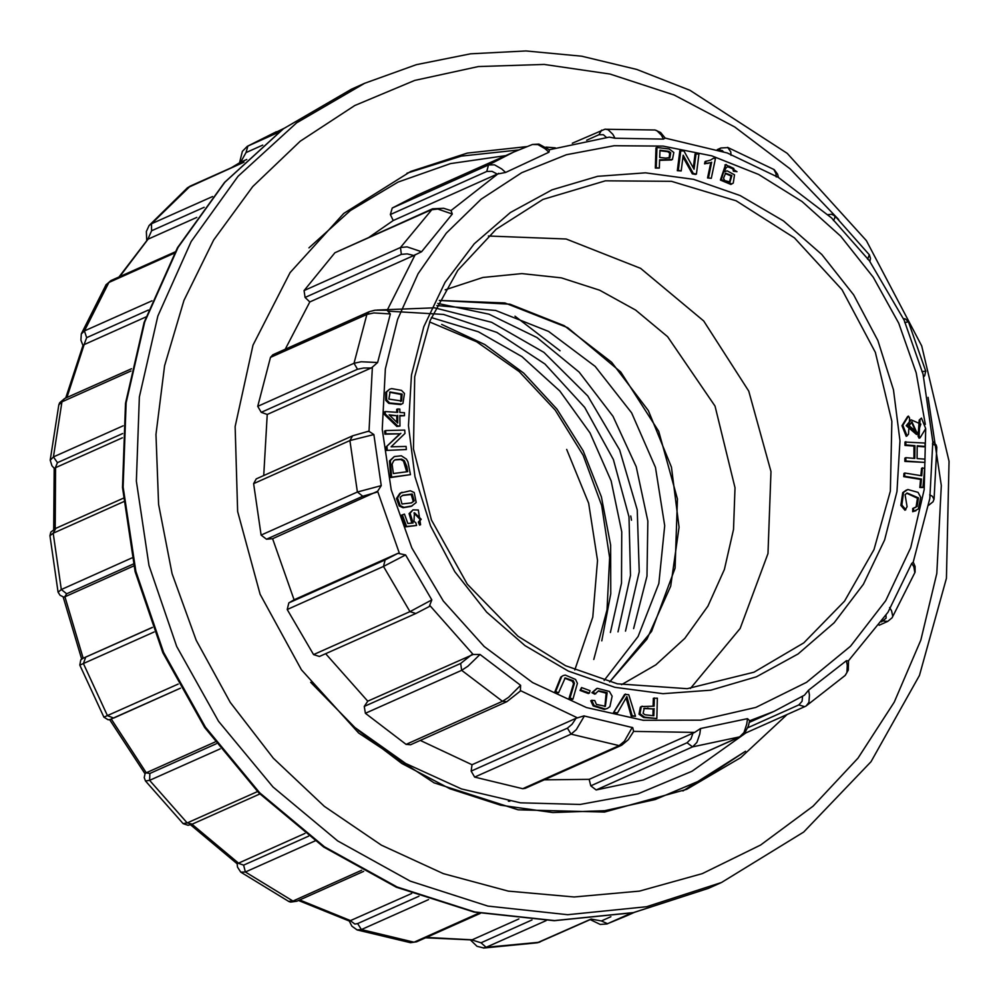 <?xml version="1.0" encoding="UTF-8"?>
<svg xmlns="http://www.w3.org/2000/svg" width="999" height="999" viewBox="0 0 999 999"><rect width="100%" height="100%" fill="white"/><g stroke="black" fill="none" stroke-linecap="round" stroke-linejoin="round"><path stroke-width="1.5" d="M604.133 680.431L638.061 636.463L658.778 583.578L664.722 525.749L655.431 467.382L631.63 412.874L595.092 366.358L548.601 331.356L495.666 310.502L436.75 305.607M509.927 304.133L439.323 300.462L504.92 302.997L567.632 327.734L620.791 372.053L658.753 431.256L677.497 499.038L675.012 568.206L651.585 631.418L609.69 681.942L646.94 639.085L670.704 586.101L679.083 527.222L671.415 467.132L648.301 410.626L611.588 362.212L564.21 325.736L509.927 304.133M593.818 659.465L607.042 609.827L609.677 557.629L601.585 505.319L583.166 455.357L555.257 410.089L519.168 371.616L476.61 341.758L429.57 321.903M631.543 520.192L630.731 515.934M560.027 350.736L515.034 316.183M601.735 640.896L610.814 593.806L610.689 545.129L601.361 496.828L583.216 450.861L556.992 409.066L523.738 373.151L484.802 344.543L441.733 324.4M437.799 303.471L488.948 314.173L536.95 337.5L579.17 372.19L612.999 416.271L636.288 466.808L647.802 521.091L646.952 576.123L633.616 628.558M376.998 310.027L434.528 307.829L491.633 322.327L543.931 352.36L587.749 395.954L619.692 449.975L637.212 509.902L639.198 571.815L625.461 631.093M388.673 311.201L443.606 314.385L496.903 332.455L544.954 364.061L584.64 407.28L613.436 459.59L629.02 516.82L630.544 575.474L617.969 631.843M431.331 317.595L478.396 331.78L522.002 356.693L559.79 390.946L589.997 432.992L611.088 480.931L621.728 531.83L621.49 583.154L610.389 632.542M574.75 669.929L592.832 617.17L597.564 560.414L588.661 503.296L566.67 449.425M262.675 145.13L245.966 152.597L240.584 162.2L246.728 159.453M425.761 937.749L471.903 939.909L480.981 942.744L531.955 919.979M518.856 918.955L471.903 939.909M298.489 900.486L349.363 921.078L411.763 893.506M190.522 824.837L237.175 863.785L238.262 863.261L243.594 865.196L308.566 836.188M304.97 833.478L238.262 863.261M145.08 773.613L146.054 772.814L149.85 773.438L216.308 743.768M215.01 742.02L146.054 772.814M82.692 658.478L152.372 627.447M152.347 627.36L82.954 658.341M133.267 564.073L66.746 593.781L64.66 596.84L133.716 565.996M64.66 596.84L63.474 597.04M122.59 433.616L57.43 462.712L55.332 467.794L122.353 437.874M55.332 467.794L54.196 468.219L53.746 529.445M148.401 310.065L86.676 337.625L83.991 344.593L145.929 316.933M83.991 344.593L83.017 345.317M204.146 207.317L151.648 230.769L147.827 239.298L196.815 217.407M147.827 239.298L118.993 276.998M786.962 714.622L740.721 757.617L686.663 789.31L604.495 812.05L518.131 809.827L434.066 782.804L358.629 733.016L301.398 669.78L260.165 594.305L237.612 511.451L235.177 426.598L253.034 345.217L290.035 272.577L343.756 213.399L410.751 171.491L467.32 153.034L526.885 146.603M545.941 147.128L555.369 147.84M407.005 173.202L461.438 156.044L518.556 149.962M358.254 730.394L401.91 763.523L449.825 788.735L500.674 805.182L552.859 812.574L604.732 810.701L655.069 799.562L702.472 779.557L745.516 751.273L682.891 790.958M607.529 923.75L626.573 915.883L607.529 923.75L601.373 920.941L610.938 916.67M546.141 920.591L486.138 947.364L483.516 947.964L477.047 946.253L470.504 940.096M483.454 947.989L537.2 942.856L590.996 919.068M428.509 899.562L361.376 929.545L357.192 929.919M410.527 942.719L414.036 942.169L479.083 913.098M350.549 920.841L354.832 924.075L357.704 923.538L418.918 896.19M315.01 840.921L245.417 872.002L240.859 872.164M288.586 901.398L292.869 901.036L361.65 870.291M220.18 748.863L149.6 780.344L145.517 780.906M183.142 823.576L187.213 822.976L257.455 791.57M154.146 632.03L79.895 665.122M113.724 718.006L180.457 688.199L110.015 719.567L108.104 719.804L103.921 717.107L178.172 684.003M123.501 501.798L53.172 533.179L50.012 535.714L50.874 532.142L55.844 528.359L123.214 498.276M58.167 592.145L61.326 589.485L131.93 557.954M130.956 371.054L61.95 401.835L58.841 404.782L50.212 460.214M50.237 460.302L53.422 456.93L123.139 425.799M174.45 253.159L108.866 282.43L106.069 284.777M81.319 333.991L80.869 340.209L82.967 345.404M81.356 333.878L84.478 330.931L151.948 300.799M243.656 162.4L187.675 187.687L190.372 186.001L151.473 223.813L212.537 196.528M149.088 225.562L151.448 223.826L151.648 230.769M239.523 162.812L242.357 151.299L247.228 146.353L278.733 132.255M591.258 919.105L601.373 920.941M907.554 416.558L901.935 425.724L906.193 436.313L908.416 434.278L909.54 418.094L908.491 416.133L907.554 416.558M911.113 419.892L906.218 425.674L916.495 434.453L917.432 434.028L920.766 424.063L911.113 419.892L907.154 425.249L917.432 434.028M918.081 436.238L919.117 438.199L920.067 437.774L925.673 428.621L921.428 418.019L919.192 420.055L918.081 436.238L919.018 435.826L920.067 437.774M389.548 389.235L385.726 392.37L385.714 400.312L388.736 403.396L400.761 404.533L403.009 403.309L404.508 393.444L401.486 390.359L391.546 388.636L389.548 389.235L386.663 391.958L386.65 399.887L389.672 402.984L401.698 404.108M399.875 415.934L404.458 415.746L404.445 412.724L399.85 412.45L399.837 409.128L397.677 408.991L396.74 409.403L396.753 412.25M397.677 408.991L397.702 412.312L385.264 411.538L384.328 411.963L384.34 414.423L396.84 426.411L399.937 426.123L399.875 415.459L404.458 415.746M386.288 450.437L406.331 449.5L406.056 446.378L391.059 446.79L404.957 433.454L404.67 430.107L385.577 430.631L384.64 431.044L384.902 434.165L399.9 433.766L386.001 447.102L386.288 450.437L406.331 449.5M394.405 456.493L389.448 460.951L390.696 477.522L410.489 474.65L407.917 461.938L406.468 459.14L401.336 455.831L394.405 456.493L390.384 460.539L391.633 477.097L410.489 474.65M402.085 492.232L399.8 493.381L396.516 498.439L399.25 506.018L403.072 507.804L411.238 506.343L416.221 502.509L414.16 492.519L410.352 490.746L400.736 492.957L397.452 498.026L400.199 505.594L404.008 507.38L412.175 505.919M413.973 513.011L420.267 519.705L418.306 522.152L419.617 525.099L420.554 524.687L418.331 510.027L413.012 509.827L410.089 513.224L413.136 523.001L407.879 523.439L404.433 514.098L401.411 515.259L405.694 526.898L416.62 525.511L415.896 522.714L413.998 521.391L414.41 512.787L421.203 519.28L419.255 521.74L420.554 524.687M413.012 509.827L409.153 513.648L411.863 523.114M563.149 675.611L560.789 677.01L554.77 691.92L558.603 692.794L565.134 677.971L573.251 680.719L574.462 683.316L570.017 697.889L569.08 698.301L571.977 699.6L572.914 699.188L577.422 683.353L575.549 679.495L565.359 675.099L563.149 675.611L561.738 676.585L555.706 691.495L558.603 692.794M564.685 678.221L572.315 681.143L573.513 683.728L569.08 698.301M656.967 147.502L656.018 147.914L655.307 168.132L659.315 168.044L659.615 159.828L672.439 159.428L673.875 152.422L669.255 149.013L656.967 147.502L656.243 167.707L655.307 168.132M659.59 160.352L671.515 159.99M580.007 690.421L588.448 693.506L589.385 693.081L590.034 690.709L581.593 687.624L580.007 690.421L580.943 689.997L589.385 693.081M596.653 688.586L591.945 692.644L594.83 694.168L598.588 690.821L607.092 692.707L605.431 706.318L596.44 704.37L594.767 700.599L591.683 700.349L590.746 700.761L593.156 705.906L604.345 709.452L607.392 708.416L609.84 706.693L612.1 696.141L609.328 691.395L597.252 688.336L592.882 692.232L595.766 693.756M598.139 691.046L606.156 693.131L604.944 706.518M695.991 153.509L694.043 169.168L683.89 151.024L679.819 150.799L677.347 170.729L681.206 170.916L683.154 155.245L693.306 173.401L692.369 173.826L695.504 174.475L696.44 174.051L698.913 154.108L695.054 153.933L693.318 167.869M682.941 156.968L692.369 173.826M707.567 177.922L711.3 178.334L715.371 158.716L713.573 158.179L710.514 160.077L705.057 161.551L704.57 163.873L710.751 162.637L707.567 177.922L711.3 178.334M631.243 716.133L635.489 716.333L628.696 694.655L624.625 694.48L613.423 712.786L617.482 712.949L626.885 696.553L632.18 715.709L631.243 716.133L626.161 698.001M733.341 171.241L737.05 171.678L725.848 164.573L721.315 179.62L731.78 183.991L733.254 183.029L734.452 174.85L727.122 170.841L724.163 171.828L726.186 167.72L728.895 166.134L733.815 168.431L732.879 168.843L733.341 171.241L737.05 171.678M727.459 166.683L732.879 168.843M725.561 164.698L720.379 180.045L730.843 184.415L731.78 183.991M654.283 697.939L654.083 706.156L641.321 706.555L640.334 707.167L638.985 714.185L643.656 717.532L656.892 718.468L657.354 698.226L653.346 698.351L653.159 706.068M917.169 446.278L924.112 446.79L925.049 446.378L925.062 443.119L904.957 442.12L904.932 445.379L913.973 446.041L913.91 458.316M905.893 441.708L905.868 444.955L914.909 445.629L914.847 458.391L905.818 457.717L904.882 458.141L904.857 461.401L924.974 462.387L924.987 459.14L917.119 458.553L917.182 445.791L925.049 446.378M922.452 467.794L921.74 475.811L904.907 473.002L904.619 476.211L921.465 479.033L920.741 487.075L923.001 487.45L924.712 468.181L921.515 468.219L920.853 475.661M904.907 473.002L903.97 473.414L903.683 476.635L920.516 479.445L919.804 487.487L923.001 487.45M906.518 489.985L902.684 492.669L900.861 505.369L904.919 510.177L907.042 506.755L905.069 494.692L907.142 492.982L918.418 497.864L917.02 506.468L912.661 508.516L912.699 511.788L918.281 509.015L920.666 497.277L918.031 492.345L907.866 489.522L903.633 492.257L901.797 504.945L905.856 509.752M906.692 493.219L917.482 498.289L916.083 506.893L914.959 507.792M367.769 431.506L368.968 431.368L373.826 434.503L381.243 485.676L377.647 491.308L272.615 538.648L294.031 599.75L288.798 602.959L385.152 559.927L398.002 553.321L405.544 554.969L383.516 566.458L287.163 609.49L313.574 654.62L409.927 611.588L431.818 599.875L429.158 606.593M405.544 554.969L431.818 599.875M294.031 599.75L398.002 553.321M287.163 609.49L288.798 602.959M429.308 606.518L415.821 613.461L319.468 656.48L313.574 654.62M325.699 653.708L367.707 701.198L473.139 654.52L480.019 654.507L520.604 685.376L520.354 691.033M420.179 740.421L472.09 764.722L576.061 718.293L583.953 715.858L632.767 727.659L633.653 731.343L628.433 739.585L621.603 745.304L619.143 745.641L624.425 741.196L632.255 727.384M376.573 492.22L362.812 496.203L266.458 539.235L272.615 538.648M266.458 539.235L261.064 535.039L357.417 492.007L381.243 485.676M373.826 434.503L349.962 440.571L253.609 483.603L261.064 535.039M253.609 483.603L256.293 478.871L352.647 435.839L368.144 431.368M387 310.165L390.359 313.911L377.647 362.525L372.377 367.12L371.141 368.032L363.686 368.007L357.53 369.293L261.176 412.325L267.183 414.46L263.699 475.561M261.176 412.325L257.717 406.281L354.071 363.249L361.114 361.763L377.647 362.525M390.359 313.911L373.876 312.937L366.845 314.398L270.492 357.417L257.717 406.281M270.492 357.417L272.902 354.757L369.255 311.738L366.845 314.398L354.071 363.249L357.53 369.293M451.073 210.602L452.285 214.073L421.64 251.711L413.798 255.519L407.167 253.846L401.373 254.42L305.02 297.452L309.84 301.935L285.19 349.275M305.02 297.452L304.096 290.597L400.449 247.565L407.093 246.89L421.64 251.711M452.285 214.073L437.862 209.091L431.256 209.74L334.902 252.772L304.096 290.597M334.902 252.772L432.604 208.791L443.643 208.242L451.161 210.627M549.475 149.775L548.901 152.248L505.606 172.402L497.19 174.113L491.958 171.341L486.763 171.441L390.409 214.473L393.219 220.542L369.243 237.088M390.409 214.473L392.182 207.992L488.536 164.96L494.48 164.835L501.735 168.918L505.606 172.402M486.763 171.441L488.536 164.96L513.611 152.11L417.257 195.142L392.182 207.992M749.625 720.666L748.376 725.973L744.455 733.478L740.172 736.75L643.331 779.957L739.672 736.937L744.068 732.479L746.815 724.063L747.477 718.643L749.612 720.704M544.168 779.894L589.148 779.357L694.655 732.367L700.599 728.533L699.849 733.965L696.977 742.407L692.557 746.865L596.203 789.897L643.331 779.957M596.203 789.897L590.734 785.826L687.087 742.794L690.946 738.898L693.106 732.929M589.148 779.357L590.734 785.826M621.603 745.304L525.262 788.336L522.789 788.661L619.143 745.641L571.028 734.103L474.675 777.135L522.789 788.661M474.675 777.135L471.103 771.153L567.457 728.121L572.09 724.238L576.061 718.293M472.09 764.722L471.103 771.153M520.379 691.008L506.88 701.698L410.527 744.73L406.143 744.33L502.497 701.298L508.616 697.24L520.604 685.376M480.019 654.507L467.869 666.258L461.713 670.292L365.359 713.311L406.143 744.33M365.359 713.311L364.298 706.468L460.651 663.436L471.678 654.77M367.707 701.198L364.298 706.468M310.677 682.267L354.832 727.509L405.706 763.536L461.55 788.973L520.491 802.771L580.107 804.507L637.936 793.855L691.995 771.278L745.366 733.204M505.931 155.544L450.499 163.549L398.052 182.055L350.449 210.489L308.941 247.927M700.599 728.533L747.477 718.643M749.312 722.364L773.913 711.375L804.395 695.217L808.553 690.209L846.34 660.664L848.476 660.801L848.238 670.029L845.279 675.274M848.463 660.814L887.961 612.25L911.75 563.473L913.198 562.125L929.807 498.526L932.841 441.745L923.039 374.213L904.07 320.105L869.355 260.751L831.543 217.919L778.233 177.347L727.334 153.009L665.197 138.087M655.406 130.107L660.601 132.505L665.197 138.074L663.486 139.111L615.047 138.287L609.303 137.175L549.45 149.75M371.141 368.032L267.183 414.46M413.798 255.519L309.84 301.935M497.19 174.113L393.219 220.542M508.316 801.186L509.84 801.186M445.154 289.822L482.892 277.522L521.865 273.589L561.313 277.859L599.712 290.16L635.589 310.027L667.557 336.7L715.072 406.106L735.039 487.812L733.553 529.42L724.412 569.393L707.941 606.193L684.802 638.423L655.856 664.822L621.503 684.702M488.374 236.026L566.183 238.986L640.584 268.306L703.658 320.866L748.688 391.084L770.916 471.491L767.956 553.546L740.147 628.508L690.409 688.423M584.39 715.896L576.348 729.67L571.028 734.103L567.457 728.121M845.017 675.524L846.865 672.614L847.314 665.297L846.34 660.664M808.553 690.209L809.452 694.892L808.915 702.285L806.156 705.918L845.117 675.436M747.764 727.747L798.863 704.919L802.022 701.348L802.597 696.328M914.834 572.652L913.885 566.67L911.75 563.473M889.585 607.567L891.67 610.839L892.781 616.233L892.232 617.594M879.182 625.212L887.761 621.378L891.982 617.944M881.518 621.902L886.125 618.069L885.951 615.359M936.837 447.589L934.989 445.217L932.404 443.881M929.694 494.892L932.279 496.316L934.028 499.388M908.466 321.79L904.707 322.552M921.927 371.665L925.761 371.091M923.675 376.76L924.724 375.761L925.748 371.166M834.752 215.772L834.764 218.169L833.478 220.479M867.644 259.203L869.305 254.857M727.597 147.415L730.744 151.836L731.018 155.295M776.235 176.935L776.036 173.514L773.888 169.493M723.239 151.561L722.177 150.437L719.367 150.25M572.277 143.194L605.169 129.183L608.191 129.783L612.949 134.415L615.047 138.287M663.486 139.111L661.475 135.227L656.83 130.607L654.82 130.02M606.518 137.437L603.384 134.765L598.95 134.703L586.625 140.21M548.901 152.248L545.104 148.726L537.949 144.605L532.492 144.518M913.598 508.104L913.635 511.363L912.699 511.788M913.635 511.363L915.908 510.776M904.619 476.211L903.683 476.635M921.465 479.033L920.516 479.445M920.741 487.075L919.804 487.487M905.868 444.955L904.932 445.379M914.909 445.629L913.973 446.041M905.818 457.717L905.793 460.976L904.857 461.401M905.793 460.976L924.974 462.387M643.756 708.566L653.096 708.965L652.934 715.696M654.033 708.553L653.87 715.784L645.067 714.772L643.144 713.398L644.193 708.328L653.096 708.965M642.27 706.143L641.283 706.743L639.934 713.761L644.592 717.107L643.656 717.532M644.592 717.107L656.892 718.468M723.488 178.197L725.686 173.164L731.93 175.537L730.082 181.905L724.675 180.519L723.488 178.197M725.099 173.451L730.993 175.961L729.57 182.093M733.815 168.431L734.277 170.829M625.561 694.068L613.423 712.786M614.36 712.362L617.482 712.949M632.18 715.709L635.489 716.333M713.573 158.179L710.551 160.065M705.993 161.126L705.506 163.449L704.57 163.873M705.506 163.449L710.751 162.637M711.688 162.225L708.503 177.51M680.756 150.374L678.284 170.317L677.347 170.729M678.284 170.317L681.206 170.916M693.306 173.401L696.44 174.051M592.882 692.232L591.945 692.644M591.683 700.349L594.093 705.481L605.294 709.04L607.392 708.416M581.593 687.624L580.943 689.997M665.696 158.092L659.702 157.442L659.952 150.212L668.756 151.349L670.654 152.747L669.954 157.58L665.696 158.092M659.939 150.737L667.807 151.761L669.717 153.172L669.08 157.967M656.243 167.707L659.315 168.044M555.706 691.495L554.77 691.92M570.017 697.889L572.914 699.188M419.255 521.74L418.306 522.152M402.347 514.835L406.63 526.473L405.694 526.898M406.63 526.473L416.62 525.511M414.185 500.874L411.563 502.834L401.973 503.971L400.199 497.265L402.822 495.292L412.175 494.068L414.185 500.874L411.076 503.034M402.372 495.504L411.238 494.493L413.236 501.286M394.855 459.94L400.761 459.602L403.459 461.088L406.705 471.828M406.78 466.483L407.692 471.703L393.294 473.576L392.045 464.21L393.631 460.864L395.304 459.715L401.698 459.19L404.395 460.664L406.78 466.483L405.844 466.908M391.633 477.097L390.696 477.522M385.577 430.631L385.839 433.753L384.902 434.165M385.839 433.753L399.9 433.766M400.836 433.341L386.001 447.102M386.95 446.678L387.225 450.025M389.61 415.297L396.778 415.746L396.815 422.127M397.714 415.322L397.752 423.027L389.073 414.797L396.778 415.746M385.264 411.538L385.289 413.998L384.34 414.423M385.289 413.998L397.777 425.986L396.84 426.411M397.777 425.986L399.937 426.123M401.635 401.024L388.923 399.101L390.072 392.033L402.085 394.081L401.635 401.024L400.611 401.511M389.635 392.257L401.136 394.505L400.699 401.448M921.428 418.019L919.192 420.055M920.129 419.63L919.018 435.826M909.09 425.711L916.582 432.117L911.975 421.803L909.09 425.711M916.095 432.292L911.513 422.04M908.491 416.133L902.871 425.299L907.129 435.901M240.809 162.088L231.631 167.57M426.536 937.412L472.127 939.822M299.663 899.962L350.761 920.741M192.045 824.275L238.486 863.161M111.314 719.068L146.279 772.714M64.873 596.74L83.167 658.241M55.557 467.694L55.195 528.671M84.216 344.493L66.933 397.515M148.039 239.186L119.805 276.636M721.528 882.504L646.628 906.742L567.744 914.697L487.924 906.056L410.214 881.155L337.612 840.946L272.914 786.975L218.581 721.328L176.736 646.515L148.963 565.409L136.326 481.143L139.336 396.94L157.854 316.046L191.171 241.558L238.012 176.348L296.578 122.914L364.623 83.329L351.486 89.198L283.441 128.784L224.875 182.218L178.022 247.427L144.705 321.915L126.186 402.809L123.189 487.012L135.814 571.278L163.586 652.384L205.444 727.197L259.765 792.844L324.475 846.815L397.078 887.025L474.775 911.925L554.607 920.566L633.478 912.611L708.378 888.373L721.528 882.504L803.72 832.08L870.966 761.713L919.43 675.474L946.39 578.321L949.05 461.301L921.715 345.929L866.433 240.684L787.237 153.297L689.947 90.247L636.713 69.393L581.705 56.231L525.961 51.011L470.504 53.846L416.383 64.685L364.623 83.329M838.598 219.505L790.072 168.831L734.74 126.96L674.15 95.055L610.027 74.013L544.168 64.448L478.446 66.608L414.71 80.444L354.745 105.557L300.249 141.259L252.772 186.513L213.636 240.072L183.953 300.399L164.56 365.809L156.006 434.453L158.529 504.395L172.065 573.651L196.216 640.284L230.319 702.409L273.401 758.266L324.25 806.28L381.431 845.104L443.331 873.638L508.204 891.083L574.225 896.94L639.51 891.046L702.247 873.576L760.651 845.004L813.074 806.143L858.041 758.104L894.28 702.222L920.766 640.084L936.762 573.438L941.27 485.489L928.046 397.315M631.418 913.074L607.554 923.738M480.981 942.744L486.163 947.364L538.848 942.357M361.376 929.545L414.011 942.157L416.583 941.845L410.614 942.731M361.351 929.532L357.704 923.538M245.417 872.002L292.832 901.011M149.85 773.438L149.625 780.369L187.188 822.951M83.379 663.636L107.417 715.596M53.172 533.204L61.326 589.485M131.443 368.706L64.498 398.613L61.95 401.86L53.422 456.93M108.854 282.455L84.478 330.931M283.941 128.384L247.827 146.054L245.966 152.597M245.392 871.977L243.594 865.196M288.661 901.435L290.634 902.109L296.84 901.223L292.869 901.036M192.42 824.113L187.213 822.976M83.367 663.598L85.627 657.255M113.661 718.031L107.43 715.634M53.172 533.179L55.782 528.396M66.746 593.781L61.326 589.51M57.43 462.712L53.422 456.955M108.866 282.43L110.877 280.619L175.15 251.923M86.676 337.625L84.465 330.956M591.445 919.03L538.886 942.344M925.286 424.463L916.245 372.864L898.7 323.239L873.226 277.173L840.646 236.176L802.022 201.573L758.591 174.488L711.788 155.794L663.111 146.116L614.148 145.742L566.483 154.695L521.665 172.69L481.143 199.138L446.241 233.179L418.082 273.714L397.59 319.43L385.427 368.831L382.267 429.27L391.221 489.885L411.888 547.989L443.331 600.986L484.165 646.503L532.567 682.542L586.388 707.479L643.219 720.217L700.549 720.179L755.818 707.379L806.555 682.367L850.524 646.266L885.751 600.686L910.663 547.664L924.162 489.535L925.648 428.908M411.488 375.075L423.826 326.648L445.005 282.317L474.238 243.793L510.377 212.537L552.06 189.773L597.652 176.373L645.429 172.827L693.531 179.308L740.134 195.542L783.428 220.916L821.765 254.445L853.658 294.842L877.884 340.572L893.518 389.86L899.962 440.809L896.952 491.483L884.615 539.91L863.423 584.24L834.202 622.764L798.051 654.02L756.38 676.785L710.789 690.184L663.011 693.718L614.897 687.25L568.306 671.016L524.999 645.641L486.675 612.112L454.782 571.715L430.557 525.986L414.922 476.698L408.479 425.749L411.488 375.075M415.784 613.473L409.927 611.588L383.516 566.458L385.152 559.927M473.139 654.52L430.094 605.744M577.597 717.906L520.654 690.646M399.338 553.159L377.647 491.308M368.968 431.368L372.377 367.12M694.655 732.367L633.653 731.343M804.395 695.217L773.913 711.375L749.625 720.766M451.086 210.589L498.676 173.389M387.262 310.202L415.184 254.67M754.033 672.24L803.783 642.869L844.58 601.161L874.025 549.575L890.359 491.171L891.87 421.328L875.349 352.447L842.02 289.71L794.417 237.849L736.101 200.774L671.49 181.281L605.431 180.831L542.907 199.463L496.091 229.295L457.817 270.354L430.169 320.392L414.697 376.71L413.449 448.963L431.456 520.029L467.282 584.165L518.019 636.213L565.546 665.746L617.357 683.816L687.175 688.723L754.033 672.24M740.172 736.75L692.557 746.865L687.087 742.794M805.281 706.38L806.143 705.918M804.657 706.718L798.863 704.919M887.724 621.39L883.466 621.041M718.756 150.037L720.891 148.002L727.996 147.552M598.95 134.703L601.585 130.107M401.373 254.42L400.449 247.565L432.604 208.791M362.812 496.203L357.417 492.007L349.962 440.571L352.585 435.864M506.843 701.71L502.497 701.298L461.713 670.292L460.651 663.436M918.418 497.864L917.482 498.289M917.02 506.468L916.083 506.893M903.633 492.257L902.684 492.669M901.797 504.945L900.861 505.369M648.026 707.979L647.09 708.403M641.283 706.743L640.334 707.167M639.934 713.761L638.985 714.185M731.93 175.537L730.993 175.961M725.848 164.573L724.912 164.997M721.315 179.62L720.379 180.045M728.895 166.134L727.959 166.558M627.747 700.049L626.798 700.474M708.703 163.087L707.767 163.499M607.092 692.707L606.156 693.131M594.093 705.481L593.156 705.906M605.294 709.04L604.345 709.452M668.756 151.349L667.807 151.761M670.654 152.747L669.717 153.172M669.954 157.58L669.155 157.942M573.251 680.719L572.315 681.143M574.462 683.316L573.513 683.728M561.738 676.585L560.789 677.01M410.089 513.224L409.153 513.648M421.203 519.28L420.267 519.705M412.175 494.068L411.238 494.493M404.008 507.38L403.072 507.804M400.736 492.957L399.8 493.381M397.452 498.026L396.516 498.439M400.199 505.594L399.25 506.018M401.698 459.19L400.761 459.602M404.395 460.664L403.459 461.088M390.384 460.539L389.448 460.951M402.085 394.081L401.136 394.505M389.672 402.984L388.736 403.396M386.663 391.958L385.726 392.37M386.65 399.887L385.714 400.312M145.017 773.738L109.703 719.667M81.656 659.078L63.249 596.977M65.722 398.064L83.017 345.304M231.431 167.657L240.509 162.25M351.486 89.198L283.216 128.908L224.463 182.467L177.485 247.802L144.081 322.365L125.499 403.296L122.465 487.487L135.065 571.703L162.812 652.734L204.633 727.472L258.928 793.069L323.651 846.99L396.303 887.187L474.125 912.075L554.133 920.703L633.241 912.699L708.378 888.373M634.115 912.512L626.573 915.883M349.238 921.041L351.935 926.148L357.142 929.944L410.477 942.731M480.394 913.361L416.583 941.845M237.175 863.785L237.575 867.194L240.809 872.189L288.549 901.41M145.117 773.513L144.268 777.647L145.467 780.931L183.117 823.601M82.855 658.391L80.782 659.889L79.845 665.147L103.884 717.132M49.95 535.739L58.117 592.107L60.015 595.279L63.536 597.065M106.006 284.815L81.319 333.903M187.625 187.725L149.076 225.549L146.304 231.531L146.753 240.222M276.386 131.743L247.215 146.366M363.661 871.378L296.865 901.21M259.865 793.993L192.482 824.088L188.024 825.336L183.179 823.613M58.816 404.795L59.628 402.722L64.523 398.601M50.237 460.214L51.948 465.846L54.208 468.219M106.044 284.79L110.877 280.619M244.031 162.025L190.372 186.001M590.134 919.617L600.299 924.462L607.142 923.9M539.935 942.032L537.25 942.856M744.267 733.691L804.707 706.693M914.909 572.439L892.132 617.757M913.236 562.05L915.109 566.483L915.022 572.065M936.825 447.327L934.065 499.3M928.745 505.269L933.128 501.685L934.077 499.063M932.816 441.246L936.2 444.992L936.787 447.265M908.366 321.541L925.823 371.341M908.428 321.753L905.306 318.943L903.408 318.656M834.752 215.722L869.467 255.057M869.405 255.032L870.466 258.366L869.854 261.438M834.902 215.909L831.568 214.31L828.046 214.66M727.809 147.465L774.1 169.618M774.3 169.793L777.622 174.151L778.408 177.46M717.344 149.588L720.891 148.002M605.032 129.196L655.007 130.032M513.611 152.11L532.529 144.505M532.517 144.518L539.023 144.143L549.5 149.788M387.05 310.165L375.012 310.239L369.255 311.738M726.173 164.423L725.237 164.835M725.062 171.328L724.188 171.716"/></g></svg>
